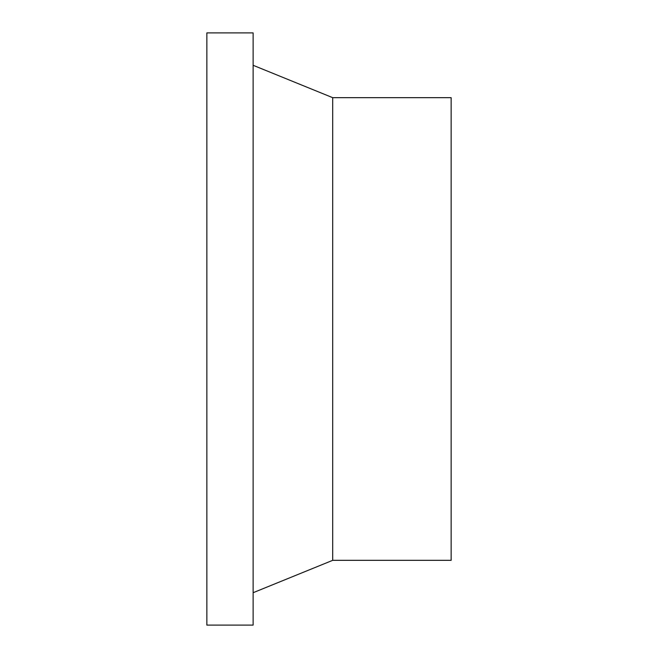 <?xml version="1.0" encoding="UTF-8"?>
<svg xmlns="http://www.w3.org/2000/svg" width="658" height="658" viewBox="0 0 658 658"><rect width="100%" height="100%" fill="white"/><g stroke="black" fill="none" stroke-linecap="round" stroke-linejoin="round"><path stroke-width="0.99" d="M253.124 329L253.124 32.9L206.859 32.9L206.859 625.1L253.124 625.1L253.124 329M332.701 97.672L451.141 97.672L451.141 560.328L332.701 560.328L332.701 97.672L253.124 65.29M332.701 560.328L253.124 592.71"/></g></svg>
